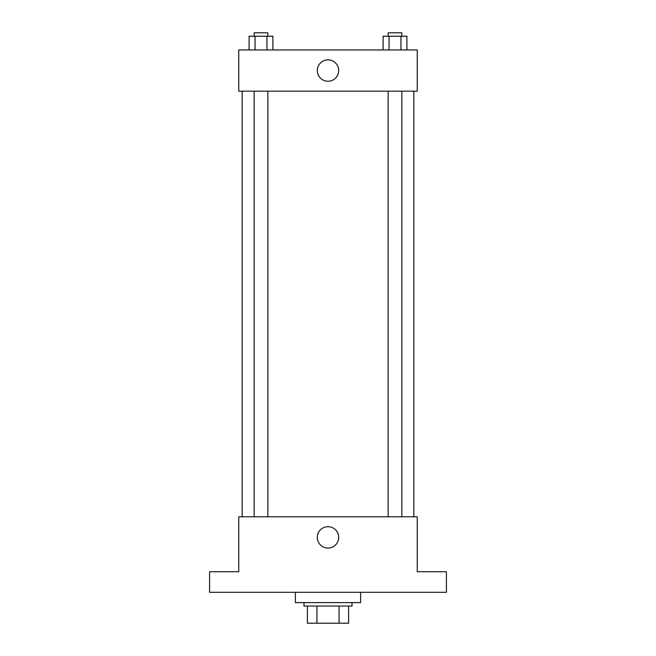 <?xml version="1.0" encoding="UTF-8"?>
<svg xmlns="http://www.w3.org/2000/svg" width="656" height="656" viewBox="0 0 656 656"><rect width="100%" height="100%" fill="white"/><g stroke="black" fill="none" stroke-linecap="round" stroke-linejoin="round"><path stroke-width="0.98" d="M339.07 606.037L339.07 623.2L307.402 623.2L307.402 606.037M339.07 623.2L348.598 623.2L348.598 606.037L348.598 623.2M352.026 602.602L352.026 606.037L303.974 606.037L303.974 602.602M316.93 606.037L316.93 623.2M295.389 592.311L295.389 602.602L360.611 602.602L360.611 592.311M446.424 592.311L209.576 592.311L209.576 571.712L238.751 571.712L238.751 516.789L417.249 516.789L417.249 571.712L446.424 571.712L446.424 592.311M338.685 537.387A10.685 10.685 0 0 1 322.654 546.645A10.685 10.685 0 0 1 322.654 528.129A10.685 10.685 0 0 1 338.685 537.387M413.813 91.151L413.813 516.789M388.139 516.789L388.139 91.151M267.861 91.151L267.861 516.789M417.249 91.151L238.751 91.151L238.751 49.963L417.249 49.963L417.249 91.151M338.685 70.561A10.685 10.685 0 0 1 322.654 79.811A10.685 10.685 0 0 1 322.654 61.303A10.685 10.685 0 0 1 338.685 70.561M406.892 49.963L406.892 36.236L383.112 36.236L383.112 49.963M400.947 36.236L400.947 49.963M389.057 36.236L389.057 49.963M388.139 36.236L388.139 32.8L401.866 32.8L401.866 36.236M272.888 49.963L272.888 36.236L249.108 36.236L249.108 49.963M266.943 36.236L266.943 49.963M255.053 36.236L255.053 49.963M254.134 36.236L254.134 32.8L267.861 32.8L267.861 36.236M242.187 91.151L242.187 516.789M401.866 516.789L401.866 91.151M254.134 91.151L254.134 516.789"/></g></svg>
